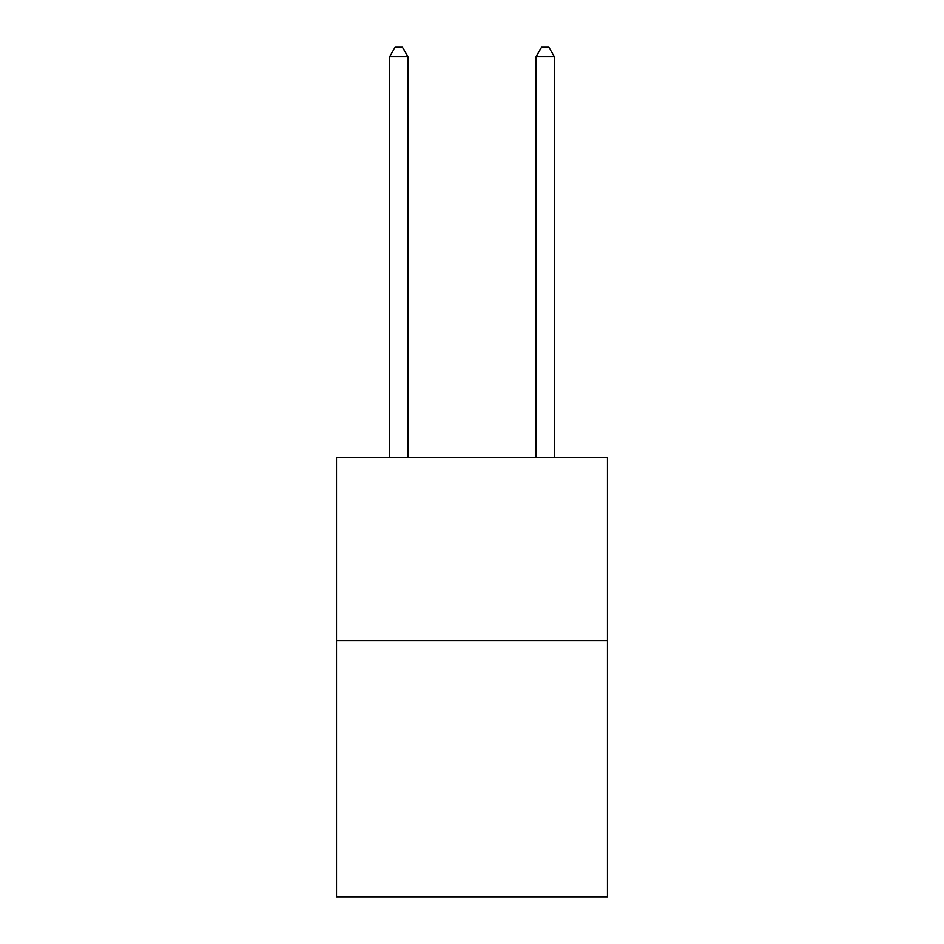 <?xml version="1.0" encoding="UTF-8"?>
<svg xmlns="http://www.w3.org/2000/svg" width="944" height="944" viewBox="0 0 944 944"><rect width="100%" height="100%" fill="white"/><g stroke="black" fill="none" stroke-linecap="round" stroke-linejoin="round"><path stroke-width="1.42" d="M607.476 640.504L607.476 896.8L336.524 896.8L336.524 457.427L607.476 457.427L607.476 640.504L336.524 640.504M407.926 457.427L407.926 56.723L389.612 56.723L389.612 457.427M389.612 56.723L395.111 47.2L402.427 47.2L407.926 56.723M554.388 457.427L554.388 56.723L536.074 56.723L536.074 457.427M536.074 56.723L541.573 47.2L548.889 47.2L554.388 56.723"/></g></svg>
